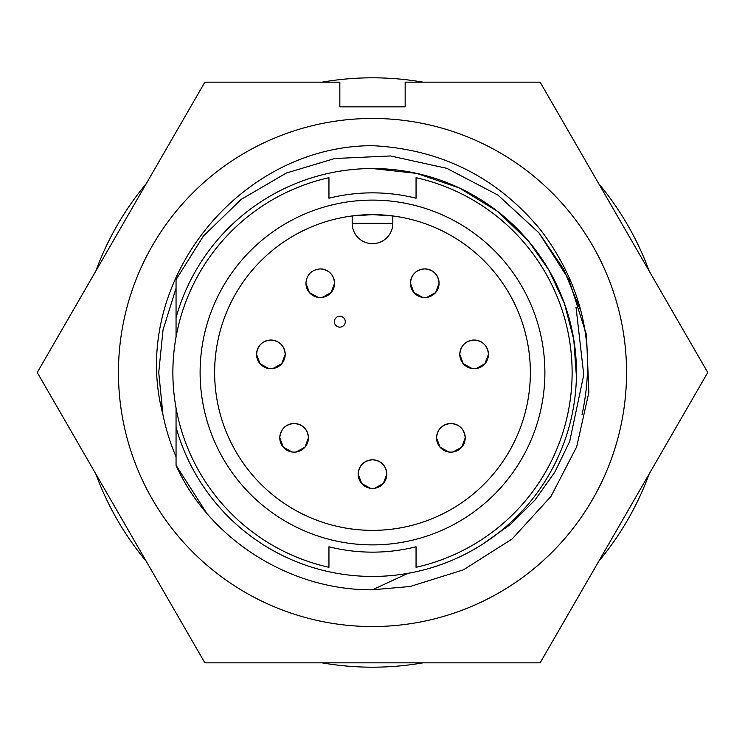 <?xml version="1.0" encoding="UTF-8"?>
<svg xmlns="http://www.w3.org/2000/svg" width="745" height="745" viewBox="0 0 745 745"><rect width="100%" height="100%" fill="white"/><g stroke="black" fill="none" stroke-linecap="round" stroke-linejoin="round"><path stroke-width="1.12" d="M176.053 288.231L163.025 329.895L158.741 372.5L163.025 329.895L176.053 288.231L163.025 329.895L158.741 372.5L162.913 414.509A213.759 213.759 0 0 0 176.053 456.769M160.855 402.458L162.913 414.509L158.741 372.5L162.913 414.509C128.364 283.975 238.083 145.713 372.5 145.675C441.375 149.196 497.604 177.515 541.168 230.633C582.758 285.968 596.4 347.263 582.087 414.509M118.455 372.5A254.045 254.045 0 0 1 372.5 118.455A254.045 254.045 0 0 1 626.545 372.5A254.045 254.045 0 0 1 372.5 626.545A254.045 254.045 0 0 1 118.455 372.5M707.75 372.5L540.125 82.164L405.159 82.164L405.159 106.842L339.841 106.842L339.841 82.164L204.875 82.164L37.25 372.5L204.875 662.836L540.125 662.836L707.75 372.5M649.174 271.05A294.694 294.694 0 0 0 598.701 183.624M422.974 82.164A294.694 294.694 0 0 0 322.026 82.164M146.299 183.624A294.694 294.694 0 0 0 95.826 271.05M422.722 297.404A14.332 14.332 0 0 0 424.762 297.544L422.722 297.395L413.941 292.608L410.43 283.23A14.323 14.323 0 0 0 424.762 297.544A14.323 14.323 0 0 0 439.084 283.221L435.583 292.608L426.801 297.395L424.762 297.544A14.332 14.332 0 0 0 426.801 297.404M424.762 268.898C433.46 269.755 438.228 274.533 439.084 283.23A14.323 14.323 0 0 0 424.762 268.898A14.323 14.323 0 0 0 410.43 283.221C411.287 274.533 416.064 269.755 424.762 268.898M318.199 297.404A14.332 14.332 0 0 0 320.238 297.544L318.199 297.395L309.417 292.608L305.916 283.23A14.323 14.323 0 0 0 320.238 297.544A14.323 14.323 0 0 0 334.57 283.221L331.059 292.608L322.268 297.395L320.238 297.544A14.332 14.332 0 0 0 322.268 297.404M320.238 268.898C328.936 269.755 333.713 274.533 334.57 283.23A14.323 14.323 0 0 0 320.238 268.898C311.54 269.755 306.772 274.533 305.916 283.23A14.323 14.323 0 0 1 305.916 282.932M270.882 368.682L268.843 368.533L260.061 363.737L256.559 354.359A14.323 14.323 0 0 0 272.921 368.533L270.882 368.682A14.332 14.332 0 0 1 268.843 368.533M271.245 368.673A14.323 14.323 0 0 0 285.205 354.35L281.703 363.737L272.921 368.533M270.882 340.027C279.58 340.884 284.357 345.661 285.214 354.359A14.323 14.323 0 0 0 270.882 340.027A14.323 14.323 0 0 0 256.559 354.35C257.416 345.661 262.184 340.884 270.882 340.027M474.118 368.682L472.079 368.533L463.297 363.737L459.786 354.359A14.323 14.323 0 0 0 476.157 368.533L474.118 368.682A14.332 14.332 0 0 1 472.079 368.533M474.481 368.673A14.323 14.323 0 0 0 488.441 354.35L484.939 363.737L476.157 368.533M488.441 354.061A14.323 14.323 0 0 0 473.969 340.027A14.323 14.323 0 0 0 459.795 354.35C460.643 345.661 465.42 340.884 474.118 340.027C482.816 340.884 487.584 345.661 488.441 354.359M292.077 452.01A14.332 14.332 0 0 0 294.107 452.15L292.077 452.001L283.286 447.205L279.785 437.837A14.323 14.323 0 0 0 294.107 452.15A14.323 14.323 0 0 0 308.439 437.827L304.938 447.205L296.147 452.001L294.107 452.15A14.332 14.332 0 0 0 296.147 452.01M294.107 423.495C302.805 424.352 307.583 429.139 308.439 437.837A14.323 14.323 0 0 0 294.107 423.495A14.323 14.323 0 0 0 279.785 437.827C280.642 429.139 285.419 424.352 294.107 423.495M465.215 437.827A14.323 14.323 0 0 0 450.893 423.495A14.323 14.323 0 0 0 436.561 437.827C437.417 429.139 442.195 424.352 450.893 423.495C459.581 424.352 464.358 429.139 465.215 437.837L461.714 447.205L452.923 452.001L450.893 452.15L448.853 452.001L440.062 447.205L436.561 437.837A14.323 14.323 0 0 0 452.923 452.01M451.256 452.15A14.323 14.323 0 0 0 465.206 438.293M386.823 473.829A14.323 14.323 0 0 0 372.36 459.795A14.323 14.323 0 0 0 358.177 474.118A14.323 14.323 0 0 0 372.5 488.441L370.461 488.292L361.679 483.496L358.177 474.127C359.034 465.429 363.802 460.652 372.5 459.795C381.198 460.652 385.966 465.429 386.823 474.127L383.321 483.496L374.539 488.292L372.5 488.441A14.332 14.332 0 0 0 374.539 488.301M372.863 488.441A14.323 14.323 0 0 0 386.823 474.118M176.053 407.86L176.053 427.341A203.962 203.962 0 0 0 576.462 372.5A203.962 203.962 0 0 0 372.5 168.538L416.762 173.399L459.488 188.019L497.604 211.412L528.745 241.399L549.084 270.435L564.477 303.615L573.78 339.562L576.416 376.56M372.5 214.635A157.866 157.866 0 0 0 214.635 372.5A157.866 157.866 0 0 0 372.5 530.365A157.866 157.866 0 0 0 530.365 372.5A157.866 157.866 0 0 0 372.5 214.635L392.82 215.948L392.82 223.342A20.32 20.32 0 0 1 372.5 243.662A20.32 20.32 0 0 1 352.18 223.342L352.18 215.948L372.5 214.635M372.5 200.116A172.384 172.384 0 0 0 200.116 372.5A172.384 172.384 0 0 0 372.5 544.884A172.384 172.384 0 0 0 544.884 372.5A172.384 172.384 0 0 0 372.5 200.116M328.945 546.783A179.647 179.647 0 0 0 372.5 552.147A179.647 179.647 0 0 1 328.945 546.783L328.945 567.299A199.604 199.604 0 0 1 328.945 177.701L328.945 198.217A179.647 179.647 0 0 1 416.055 198.217L416.055 177.701A199.604 199.604 0 0 1 416.055 567.299L416.055 546.783A179.647 179.647 0 0 1 372.5 552.147M339.841 316.243A5.448 5.448 0 0 0 334.393 321.691A5.448 5.448 0 0 0 339.841 327.139A5.448 5.448 0 0 0 345.28 321.691A5.448 5.448 0 0 0 339.841 316.243M416.055 198.217A179.647 179.647 0 0 0 328.945 198.217M407.915 573.361L372.5 589.779C288.79 590.58 208.507 537.974 176.053 465.336L176.053 427.341M372.5 168.538A203.962 203.962 0 0 0 176.053 317.659L176.053 337.14M372.5 589.779L410.225 586.483L463.427 569.841L512.16 538.952L551.049 496.319L576.677 446.814L588.867 392.429L586.483 334.775L569.003 279.775L538.952 232.84L497.939 195.088L446.814 168.323L390.454 155.966L334.775 158.517L286.341 173.036L241.147 199.418L203.376 236.091L176.053 279.664L203.376 236.091L241.147 199.418L286.341 173.036L334.775 158.517L390.454 155.966L446.814 168.323L497.939 195.088L538.952 232.84L569.003 279.775L586.483 334.775L588.867 392.429L576.677 446.814L551.049 496.319L512.16 538.952L463.427 569.841L410.225 586.483L372.5 589.779L410.225 586.483L463.427 569.841L512.16 538.952L551.049 496.319L576.677 446.814L588.867 392.429L586.483 334.775L569.003 279.775L538.952 232.84L497.939 195.088L446.814 168.323L390.454 155.966L334.775 158.517L286.341 173.036L241.147 199.418L203.376 236.091L176.053 279.664L176.053 317.659M206.048 512.16L176.053 465.336M176.053 279.664L203.376 236.091L241.147 199.418L286.341 173.036L334.775 158.517L390.454 155.966L446.814 168.323L497.939 195.088L538.952 232.84L563.751 269.373L581.072 311.606M482.76 544.092L510.809 524.163L534.985 500.016L554.783 472.19L569.711 441.431L583.763 374.772L576.006 307.108M95.826 473.95A294.694 294.694 0 0 0 146.299 561.376M322.026 662.836A294.694 294.694 0 0 0 422.974 662.836M598.701 561.376A294.694 294.694 0 0 0 649.174 473.95M352.18 223.342L392.82 223.342M370.461 488.301A14.332 14.332 0 0 0 372.5 488.441M448.853 452.01A14.332 14.332 0 0 0 450.893 452.15"/></g></svg>
